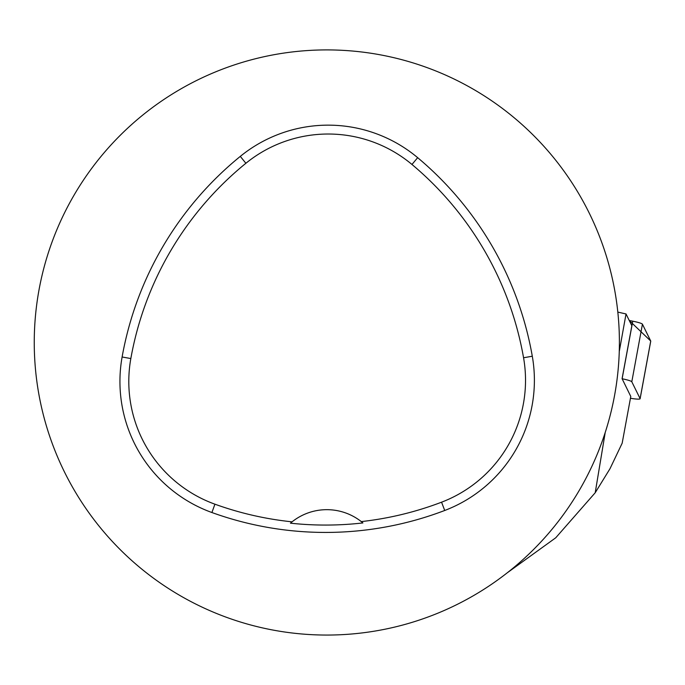 <?xml version="1.0" encoding="UTF-8"?>
<svg xmlns="http://www.w3.org/2000/svg" width="685" height="685" viewBox="0 0 685 685"><rect width="100%" height="100%" fill="white"/><g stroke="black" fill="none" stroke-linecap="round" stroke-linejoin="round"><path stroke-width="1.03" d="M630.448 398.276A11.063 1.31 -169.5 0 0 640.124 398.738A11.063 1.31 -169.5 0 0 640.107 398.619L631.801 381.776A11.063 1.31 -169.5 0 0 622.126 378.771L630.782 396.452L622.168 443.186L610.01 468.686L595.205 492.746L605.206 432.535M640.107 398.619L650.733 341.027L629.258 320.503L632.752 321.188A11.063 1.31 10.5 0 1 642.427 324.185L650.733 341.027A11.063 1.31 10.5 0 1 650.75 341.147A11.063 1.31 10.5 0 1 650.69 341.25M619.266 351.525L626.03 313.953L631.844 325.752L622.066 378.762M595.205 492.746L555.732 537.793L507.183 572.857M617.827 312.103L626.03 313.953M34.25 342.483A292.581 292.581 0 0 1 473.112 89.101A292.581 292.581 0 0 1 473.112 595.864A292.581 292.581 0 0 1 34.25 342.483M122.11 356.988A334.374 334.374 0 0 1 240.289 156.385A139.32 139.32 0 0 1 417.662 157.67A334.374 334.374 0 0 1 532.296 356.226A139.32 139.32 0 0 1 444.719 510.479A334.374 334.374 0 0 1 211.905 512.526A139.32 139.32 0 0 1 122.11 356.988L130.835 358.555A325.503 325.503 0 0 1 245.889 163.27A130.458 130.458 0 0 1 411.968 164.469A325.503 325.503 0 0 1 523.563 357.758A130.458 130.458 0 0 1 441.56 502.191A325.503 325.503 0 0 1 361.278 521.593L362.904 522.929A327.01 327.01 0 0 1 290.457 523.177L292.075 521.833A325.503 325.503 0 0 1 214.919 504.186A130.458 130.458 0 0 1 130.835 358.555M292.075 521.833A55.733 55.733 0 0 1 361.278 521.593M622.126 378.771L632.752 321.188M642.427 324.185L631.801 381.776M245.889 163.27L240.289 156.385M411.968 164.469L417.662 157.67M523.563 357.758L532.296 356.226M441.56 502.191L444.719 510.479M214.919 504.186L211.905 512.526M640.124 398.738L650.75 341.147"/></g></svg>
